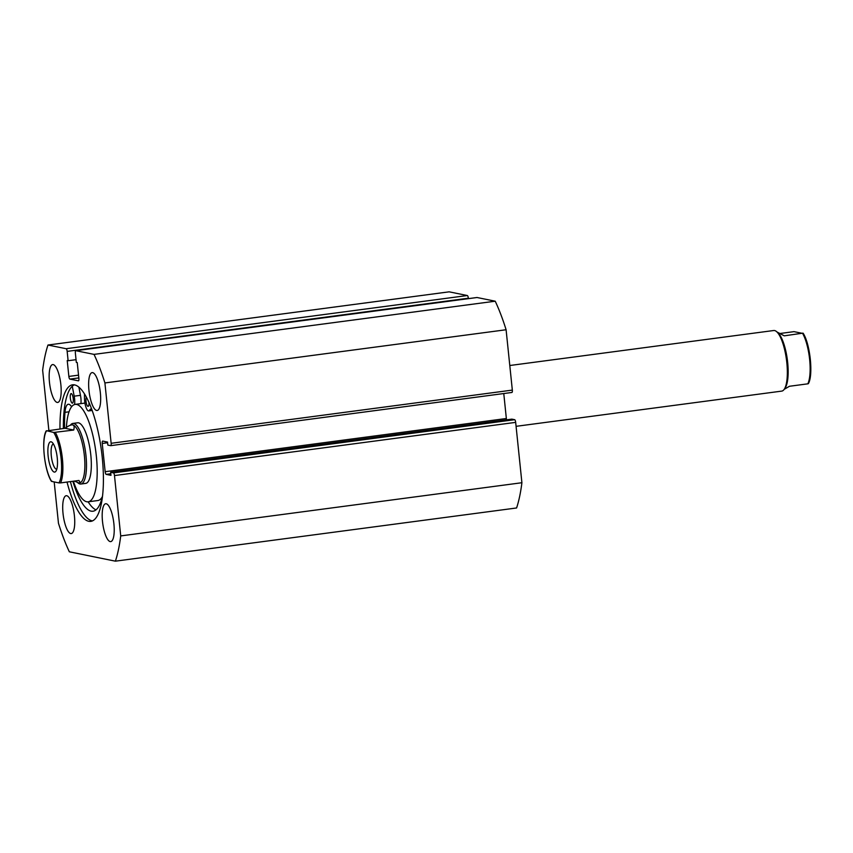 <?xml version="1.0" encoding="UTF-8"?>
<svg xmlns="http://www.w3.org/2000/svg" width="853" height="853" viewBox="0 0 853 853"><rect width="100%" height="100%" fill="white"/><g stroke="black" fill="none" stroke-linecap="round" stroke-linejoin="round"><path stroke-width="1.28" d="M77.57 482.574L78.039 482.969A30.559 8.829 -97.6 0 0 79.979 483.992A30.559 8.829 -97.6 0 0 80.864 484.035L85.705 483.384A30.559 8.829 -97.6 0 0 90.876 455.705A30.559 8.829 -97.6 0 0 77.666 422.8L72.836 423.44A30.559 8.829 -97.6 0 0 70.383 425.21L70.383 425.21M84.937 403.085A49.154 14.202 -97.6 0 0 84.895 403.085L75.224 404.375A49.154 14.202 -97.6 0 0 66.395 427.364M73.401 481.209A49.154 14.202 -97.6 0 0 88.147 501.82A49.154 14.202 -97.6 0 0 96.464 457.293A49.154 14.202 -97.6 0 0 75.224 404.375M95.984 509.859A63.655 18.393 -97.6 0 1 88.147 501.82L97.807 500.54A49.154 14.202 -97.6 0 0 102.307 496.841M63.367 428.515A68.89 19.907 82.4 0 1 74.36 384.831M59.977 428.963A68.89 19.907 82.4 0 1 72.633 384.81A68.89 19.907 82.4 0 1 102.221 457.272A68.89 19.907 82.4 0 1 90.738 521.386A68.89 19.907 82.4 0 1 67.024 482.052M88.957 390.386A19.097 5.523 82.4 0 1 92.145 372.612A19.097 5.523 82.4 0 1 100.345 392.711A19.097 5.523 82.4 0 1 97.167 410.485A19.097 5.523 82.4 0 1 88.957 390.386M49.474 382.357A19.097 5.523 82.4 0 1 52.662 364.583A19.097 5.523 82.4 0 1 60.862 384.671A19.097 5.523 82.4 0 1 57.673 402.445A19.097 5.523 82.4 0 1 49.474 382.357M102.509 521.514A19.097 5.523 82.4 0 1 105.697 503.739A19.097 5.523 82.4 0 1 113.897 523.838A19.097 5.523 82.4 0 1 110.709 541.612A19.097 5.523 82.4 0 1 102.509 521.514M63.026 513.485A19.097 5.523 82.4 0 1 66.203 495.71A19.097 5.523 82.4 0 1 74.414 515.798A19.097 5.523 82.4 0 1 71.225 533.573A19.097 5.523 82.4 0 1 63.026 513.485M48.866 430.434L42.65 370.277A129.88 37.543 82.4 0 1 47.971 345.028L449.158 291.833L467.327 295.533A2.548 0.736 82.4 0 1 468.35 298.209L67.163 351.393A2.548 0.736 -97.6 0 0 66.139 348.717L467.327 295.533M476.902 297.526A2.548 0.736 82.4 0 1 476.966 297.505A2.548 0.736 82.4 0 1 477.04 297.505L495.22 301.205A129.88 37.543 82.4 0 1 506.096 329.748L512.333 390.098A2.548 0.736 82.4 0 1 511.907 392.465A2.548 0.736 82.4 0 1 511.832 392.465L110.794 445.639M113.46 472.893L514.647 419.697A2.548 0.736 82.4 0 1 515.67 422.374L114.483 475.569A2.548 0.736 -97.6 0 0 113.46 472.893L110.655 472.317L110.965 475.345L106.188 474.375A2.548 0.736 82.4 0 1 105.164 471.698L506.351 418.503L503.771 393.553M506.351 418.503A2.548 0.736 -97.6 0 0 506.586 419.825M514.647 419.697L511.843 419.132L110.655 472.317M515.67 422.374L521.908 482.723A129.88 37.543 82.4 0 1 516.587 507.972L115.4 561.167L69.338 551.795A129.88 37.543 82.4 0 1 58.462 523.252L54.187 481.934M114.483 475.569L120.721 535.919A129.88 37.543 82.4 0 1 115.4 561.167M105.164 471.698L102.243 443.453A2.548 0.736 82.4 0 1 102.669 441.086A2.548 0.736 82.4 0 1 102.744 441.086L107.531 442.057L107.841 445.085L110.655 445.661A2.548 0.736 -97.6 0 0 110.719 445.661A2.548 0.736 -97.6 0 0 111.146 443.293L512.333 390.098M477.04 297.505L75.864 350.7L94.033 354.39A129.88 37.543 82.4 0 1 104.908 382.944L111.146 443.293M75.864 350.7A2.548 0.736 -97.6 0 0 75.789 350.69A2.548 0.736 -97.6 0 0 75.363 353.067L76.322 362.397L77.239 362.578L78.881 378.465A2.548 0.736 82.4 0 1 78.455 380.833A2.548 0.736 82.4 0 1 78.38 380.833L69.871 379.105A2.548 0.736 82.4 0 1 68.858 376.429L67.216 360.542L68.123 360.723L67.163 351.393M47.971 345.028L66.139 348.717M104.908 382.944L506.096 329.748M521.908 482.723L120.721 535.919M495.22 301.205L94.033 354.39M68.123 360.723L76.045 359.678M92.401 520.906A68.89 19.907 82.4 0 1 70.404 481.604M516.076 426.329L781.732 391.111A30.559 8.829 -97.6 0 0 784.184 389.341L785.123 387.998A29.29 8.466 -97.6 0 0 787.319 359.539A29.29 8.466 -97.6 0 0 777.787 332.638L776.529 331.582A30.559 8.829 -97.6 0 0 774.588 330.548A30.559 8.829 -97.6 0 0 773.703 330.516L509.795 365.51M780.196 333.47L793.994 331.646L802.62 333.395A29.29 8.466 82.4 0 1 809.646 359.518A29.29 8.466 82.4 0 1 807.834 383.829L789.462 386.27L784.195 389.341A30.559 8.829 -97.6 0 0 786.466 359.657A30.559 8.829 -97.6 0 0 776.529 331.582M51.116 441.811A15.279 4.414 82.4 0 1 52.086 442.323A15.279 4.414 82.4 0 1 57.066 456.355A15.279 4.414 82.4 0 1 55.925 471.208A15.279 4.414 82.4 0 1 54.251 472.072A15.279 4.414 82.4 0 1 48.131 456.014A15.279 4.414 82.4 0 1 51.116 441.811M53.43 443.997L53.43 443.997A12.731 3.679 -97.6 0 0 51.372 456.472A12.731 3.679 -97.6 0 0 56.405 469.225A12.731 3.679 -97.6 0 0 56.778 469.246L56.778 469.246M79.414 482.937A29.29 8.466 -97.6 0 0 79.489 482.926A29.29 8.466 -97.6 0 0 84.212 454.233A29.29 8.466 -97.6 0 0 72.644 424.901A29.29 8.466 -97.6 0 0 71.791 424.869A29.29 8.466 -97.6 0 0 71.737 424.869M80.864 484.035A30.559 8.829 -97.6 0 0 85.801 454.084A30.559 8.829 -97.6 0 0 73.721 423.472A30.559 8.829 -97.6 0 0 72.836 423.44M55.36 432.471A29.29 8.466 82.4 0 1 62.386 458.583A29.29 8.466 82.4 0 1 60.574 482.905L58.953 482.905A28.266 8.167 -97.6 0 0 61.117 458.658A28.266 8.167 -97.6 0 0 53.739 432.471L73.721 430.04C74.52 426.948 74.158 425.242 72.644 424.901L71.791 424.869M60.574 482.905L78.934 480.474C80.246 482.382 80.15 483.182 78.636 482.894L74.371 481.071M79.489 482.926L78.636 482.894M72.644 424.901C71.087 424.613 68.571 425.743 65.105 428.281L46.425 430.978A28.266 8.167 -97.6 0 0 44.26 455.225A28.266 8.167 -97.6 0 0 51.628 481.412L51.948 481.156M53.739 432.471L46.734 430.722M73.721 430.04L65.105 428.281M58.953 482.905L51.628 481.412M802.94 333.139L784.259 335.837L776.998 331.977M807.834 383.829L808.143 383.573A28.266 8.167 -97.6 0 0 810.329 359.497A28.266 8.167 -97.6 0 0 803.046 333.31M70.341 398.084A4.841 1.397 82.4 0 1 71.151 393.585A4.841 1.397 82.4 0 1 73.23 398.671A4.841 1.397 82.4 0 1 72.42 403.17A4.841 1.397 82.4 0 1 70.341 398.084M88.947 402.285A4.841 1.397 82.4 0 1 88.094 406.359A4.841 1.397 82.4 0 1 86.014 401.273A4.841 1.397 82.4 0 1 86.398 397.103M72.27 386.238L74.19 396.176A9.426 2.719 82.4 0 1 74.595 398.948A9.426 2.719 82.4 0 1 74.606 404.503M78.881 387.102L80.47 395.334A9.426 2.719 82.4 0 1 80.886 398.116A9.426 2.719 82.4 0 1 80.896 403.618M71.599 406.774A9.426 2.719 82.4 0 1 71.46 406.561A18.841 5.449 -97.6 0 0 68.315 404.247A18.841 5.449 -97.6 0 0 64.977 412.34A63.655 18.393 -97.6 0 0 64.593 428.355M72.846 481.284A63.655 18.393 -97.6 0 0 92.966 511.224A63.655 18.393 -97.6 0 0 102.52 495.892M91.634 408.907A18.841 5.449 -97.6 0 0 91.207 408.907A18.841 5.449 -97.6 0 0 89.533 410.24A9.426 2.719 82.4 0 1 88.701 410.911A9.426 2.719 82.4 0 1 84.49 398.266L84.447 393.766M107.595 442.739L102.243 443.453M110.805 473.756L106.188 474.375M68.858 376.429L78.54 375.139M78.817 377.922L69.871 379.105M74.19 396.176L80.47 395.334M64.977 412.34L69.061 411.796M89.533 410.24L92.007 409.909M75.789 350.69L476.966 297.505M110.719 445.661L511.907 392.465M46.211 430.872C41.104 439.402 44.42 470.653 51.425 481.327M808.356 383.679C813.463 375.149 810.147 343.898 803.142 333.214M88.701 410.911L92.188 410.442"/></g></svg>
